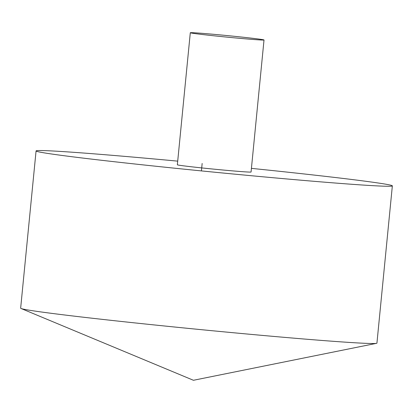 <?xml version="1.0" encoding="UTF-8"?>
<svg xmlns="http://www.w3.org/2000/svg" width="413" height="413" viewBox="0 0 413 413"><rect width="100%" height="100%" fill="white"/><g stroke="black" fill="none" stroke-linecap="round" stroke-linejoin="round"><path stroke-width="0.62" d="M177.709 161.137A178.994 3.748 5.6 0 0 36.07 150.936L20.65 308.191A178.994 3.748 5.6 0 0 21.042 308.485A178.994 3.748 5.6 0 0 198.426 329.388A178.994 3.748 5.6 0 0 376.491 343.337A178.994 3.748 5.6 0 0 376.93 343.126L392.35 185.865A178.994 3.748 5.6 0 0 391.942 185.566A178.994 3.748 5.6 0 0 251.424 168.365M36.07 150.936A178.994 3.748 5.6 0 0 213.846 172.133A178.994 3.748 5.6 0 0 392.35 185.865M190.3 32.746L177.353 164.787A37.036 0.774 5.6 0 0 216.706 169.423A37.036 0.774 5.6 0 0 251.068 172.014L264.015 39.973A37.036 0.774 5.6 0 0 263.928 39.911A37.036 0.774 5.6 0 0 225.947 35.461A37.036 0.774 5.6 0 0 190.3 32.746A37.036 0.774 5.6 0 0 227.083 37.134A37.036 0.774 5.6 0 0 264.015 39.973M201.42 170.905L202.148 163.46M21.042 308.485L193.434 380.28L376.491 343.337"/></g></svg>
